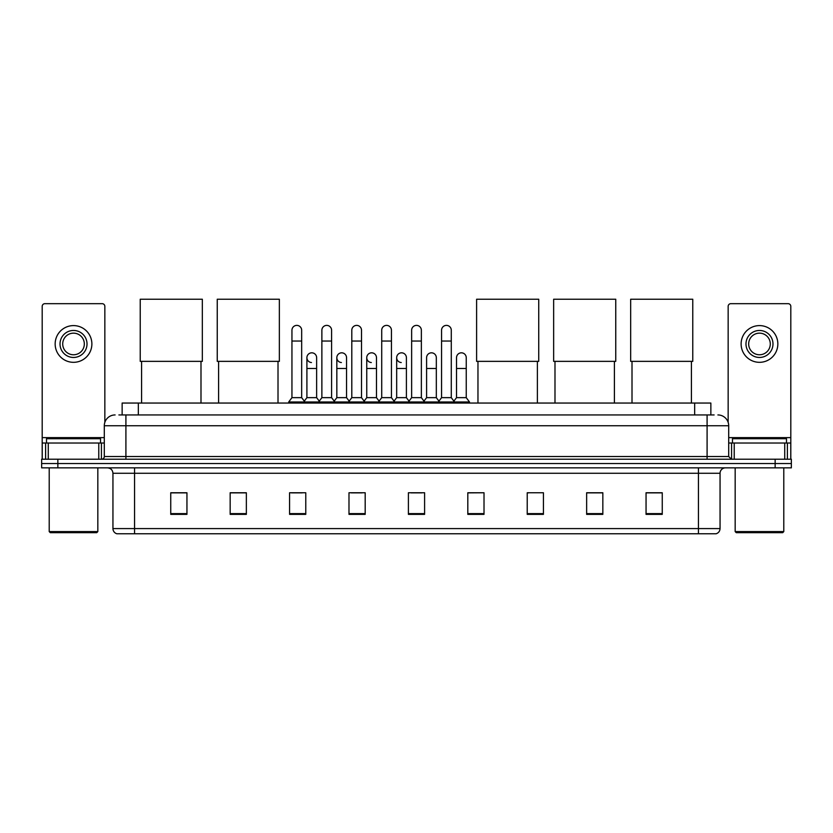 <?xml version="1.0" encoding="UTF-8"?>
<svg xmlns="http://www.w3.org/2000/svg" width="833" height="833" viewBox="0 0 833 833"><rect width="100%" height="100%" fill="white"/><g stroke="black" fill="none" stroke-linecap="round" stroke-linejoin="round"><path stroke-width="1.25" d="M122.139 414.938L122.139 403.047L710.861 403.047L710.861 414.938M119.14 414.938L714.11 414.938M118.89 414.938L125.908 414.938L125.908 425.736L104.302 425.736L104.302 456.526A2.697 2.697 0 0 1 101.605 459.222M115.11 414.938A10.798 10.798 0 0 0 104.302 425.736M717.89 414.938A10.798 10.798 0 0 1 728.698 425.736L728.698 456.526L731.395 459.222M57.852 459.222L41.65 459.222L41.65 463.544L57.852 463.544L41.65 463.544L41.65 467.865L57.852 467.865L57.852 463.544L775.148 463.544L57.852 463.544L57.852 459.222L775.148 459.222L775.148 463.544L791.35 463.544L775.148 463.544L775.148 467.865L57.852 467.865M775.148 467.865L791.35 467.865L791.35 459.222L775.148 459.222M720.056 528.58C719.899 531.162 718.608 532.891 716.161 533.766L698.45 533.766L698.45 528.58L720.056 528.58L720.056 473.269A5.404 5.404 0 0 1 725.449 467.865M698.45 533.766L116.839 533.766A5.404 5.404 0 0 1 112.944 528.58L112.944 473.269C112.632 469.989 110.831 468.188 107.551 467.865M662.256 514.367L662.256 492.761L646.054 492.761L646.054 514.367L662.256 514.367M602.842 514.367L602.842 492.761L586.64 492.761L586.64 514.367L602.842 514.367M543.428 514.367L543.428 492.761L527.227 492.761L527.227 514.367L543.428 514.367M484.015 514.367L484.015 492.761L467.813 492.761L467.813 514.367L484.015 514.367M186.946 514.367L186.946 492.761L170.744 492.761L170.744 514.367L186.946 514.367M246.36 514.367L246.36 492.761L230.158 492.761L230.158 514.367L246.36 514.367M305.773 514.367L305.773 492.761L289.572 492.761L289.572 514.367L305.773 514.367M365.187 514.367L365.187 492.761L348.985 492.761L348.985 514.367L365.187 514.367M424.601 514.367L424.601 492.761L408.399 492.761L408.399 514.367L424.601 514.367M527.227 492.876L528.466 492.876M351.255 492.876L362.053 492.876M291.404 492.876L302.212 492.876M484.015 492.761L467.813 492.876L484.015 492.761M411.096 492.876L421.904 492.876M246.36 492.876L230.158 492.876M186.946 492.876L170.744 492.876M602.842 492.876L586.64 492.876M662.256 492.876L646.054 492.876M98.773 459.222L98.773 443.021L48.262 443.021L48.262 459.222M104.843 422.362L104.843 306.367A2.697 2.697 0 0 0 102.147 303.67L44.888 303.67A2.697 2.697 0 0 0 42.191 306.367L42.191 443.021L48.262 443.021M98.773 443.021L104.302 443.021M42.191 459.222L42.191 443.021M73.523 330.462A13.505 13.505 0 0 0 60.018 343.956A13.505 13.505 0 0 0 73.523 357.461A13.505 13.505 0 0 0 87.017 343.956A13.505 13.505 0 0 0 73.523 330.462M73.523 333.158A10.798 10.798 0 0 0 62.714 343.956A10.798 10.798 0 0 0 73.523 354.764A10.798 10.798 0 0 0 84.32 343.956A10.798 10.798 0 0 0 73.523 333.158M73.523 362.324A18.368 18.368 0 0 0 91.88 343.956A18.368 18.368 0 0 0 73.523 325.599A18.368 18.368 0 0 0 55.155 343.956A18.368 18.368 0 0 0 73.523 362.324M96.743 532.683L50.292 532.683L49.209 531.6L97.825 531.6L96.743 532.683M49.209 467.865L49.209 531.6M97.825 467.865L97.825 531.6M100.522 443.021L100.522 438.699L46.513 438.699L46.513 443.021M141.579 361.355L141.579 403.047M200.992 361.355L200.992 403.047M140.225 299.234L202.336 299.234L202.336 361.355L140.225 361.355L140.225 299.234M218.6 361.355L218.6 403.047M278.014 361.355L278.014 403.047M217.246 299.234L279.357 299.234L279.357 361.355L217.246 361.355L217.246 299.234M477.965 361.355L477.965 403.047M537.379 361.355L537.379 403.047M476.611 299.234L538.732 299.234L538.732 361.355L476.611 361.355L476.611 299.234M554.986 361.355L554.986 403.047M614.4 361.355L614.4 403.047M553.643 299.234L615.754 299.234L615.754 361.355L553.643 361.355L553.643 299.234M632.008 361.355L632.008 403.047M691.421 361.355L691.421 403.047M630.664 299.234L692.775 299.234L692.775 361.355L630.664 361.355L630.664 299.234M291.946 341.041L301.671 341.041L301.671 397.653L291.946 397.653L291.946 330.243A4.863 4.863 0 0 1 297.11 325.391A4.863 4.863 0 0 1 301.671 330.243A4.863 4.863 0 0 0 297.11 325.391M291.946 397.653L288.707 401.975L288.707 403.047M301.671 397.653L304.909 401.975L288.707 401.975M321.871 397.653L321.871 341.041L331.596 341.041L331.596 397.653L321.871 397.653L318.633 401.975L304.909 401.975L304.909 403.047M321.871 341.041L321.871 330.243A4.863 4.863 0 0 1 327.036 325.391A4.863 4.863 0 0 1 331.596 330.243A4.863 4.863 0 0 0 327.036 325.391M331.596 397.653L334.835 401.975L318.633 401.975L318.633 403.047M351.797 397.653L351.797 341.041L361.512 341.041L361.512 397.653L351.797 397.653L348.548 401.975L334.835 401.975L334.835 403.047M351.797 341.041L351.797 330.243A4.863 4.863 0 0 1 356.961 325.391A4.863 4.863 0 0 1 361.512 330.243A4.863 4.863 0 0 0 356.961 325.391M361.512 397.653L364.76 401.975L348.548 401.975L348.548 403.047M381.712 397.653L381.712 341.041L391.437 341.041L391.437 397.653L381.712 397.653L378.474 401.975L364.76 401.975L364.76 403.047M381.712 341.041L381.712 330.243A4.863 4.863 0 0 1 386.887 325.391A4.863 4.863 0 0 1 391.437 330.243A4.863 4.863 0 0 0 386.887 325.391M391.437 397.653L394.675 401.975L378.474 401.975L378.474 403.047M411.637 397.653L411.637 341.041L421.363 341.041L421.363 397.653L411.637 397.653L408.399 401.975L394.675 401.975L394.675 403.047M411.637 341.041L411.637 330.243A4.863 4.863 0 0 1 416.802 325.391A4.863 4.863 0 0 1 421.363 330.243A4.863 4.863 0 0 0 416.802 325.391M421.363 397.653L424.601 401.975L408.399 401.975L408.399 403.047M441.563 397.653L441.563 341.041L451.288 341.041L451.288 397.653L441.563 397.653L438.325 401.975L424.601 401.975L424.601 403.047M441.563 341.041L441.563 330.243A4.863 4.863 0 0 1 446.727 325.391A4.863 4.863 0 0 1 451.288 330.243A4.863 4.863 0 0 0 446.727 325.391M451.288 397.653L454.526 401.975L438.325 401.975L438.325 403.047M466.251 397.653L466.251 368.478L456.526 368.478L456.526 397.653L466.251 397.653L469.489 401.975L454.526 401.975L454.526 403.047M311.459 362.532A4.863 4.863 0 0 1 306.908 357.68A4.863 4.863 0 0 1 312.073 352.828A4.863 4.863 0 0 1 316.634 357.68L316.634 368.478L306.908 368.478L306.908 357.68M316.634 368.478L316.634 397.653L306.908 397.653L306.908 368.478M306.908 397.653L304.284 401.142M316.634 397.653L319.247 401.142M341.384 362.532A4.863 4.863 0 0 1 336.834 357.68A4.863 4.863 0 0 1 341.999 352.828A4.863 4.863 0 0 1 346.549 357.68L346.549 368.478L336.834 368.478L336.834 357.68M346.549 368.478L346.549 397.653L336.834 397.653L336.834 368.478M336.834 397.653L334.21 401.142M346.549 397.653L349.173 401.142M371.31 362.532A4.863 4.863 0 0 1 366.749 357.68A4.863 4.863 0 0 1 371.924 352.828A4.863 4.863 0 0 1 376.474 357.68L376.474 368.478L366.749 368.478L366.749 357.68M376.474 368.478L376.474 397.653L366.749 397.653L366.749 368.478M366.749 397.653L364.136 401.142M376.474 397.653L379.098 401.142M401.235 362.532A4.863 4.863 0 0 1 396.675 357.68A4.863 4.863 0 0 1 401.839 352.828A4.863 4.863 0 0 1 406.4 357.68L406.4 368.478L396.675 368.478L396.675 357.68M406.4 368.478L406.4 397.653L396.675 397.653L396.675 368.478M396.675 397.653L394.061 401.142M406.4 397.653L409.024 401.142M426.6 357.68A4.863 4.863 0 0 1 431.765 352.828A4.863 4.863 0 0 1 436.325 357.68L436.325 368.478L426.6 368.478L426.6 357.68M436.325 368.478L436.325 397.653L426.6 397.653L426.6 368.478M426.6 397.653L423.976 401.142M436.325 397.653L438.939 401.142M456.526 368.478L456.526 357.68A4.863 4.863 0 0 1 461.69 352.828A4.863 4.863 0 0 1 466.251 357.68L466.251 368.478M456.526 397.653L453.902 401.142M469.489 401.975L469.489 403.047M784.738 459.222L784.738 443.021L734.227 443.021L734.227 459.222M784.738 443.021L790.809 443.021L790.809 306.367A2.697 2.697 0 0 0 788.112 303.67L730.853 303.67A2.697 2.697 0 0 0 728.157 306.367L728.157 422.362M728.698 443.021L734.227 443.021M790.809 443.021L790.809 459.222M759.477 330.462A13.505 13.505 0 0 0 745.983 343.956A13.505 13.505 0 0 0 759.477 357.461A13.505 13.505 0 0 0 772.982 343.956A13.505 13.505 0 0 0 759.477 330.462M759.477 333.158A10.798 10.798 0 0 0 748.68 343.956A10.798 10.798 0 0 0 759.477 354.764A10.798 10.798 0 0 0 770.286 343.956A10.798 10.798 0 0 0 759.477 333.158M759.477 362.324A18.368 18.368 0 0 0 777.845 343.956A18.368 18.368 0 0 0 759.477 325.599A18.368 18.368 0 0 0 741.12 343.956A18.368 18.368 0 0 0 759.477 362.324M782.708 532.683L736.257 532.683L735.175 531.6L783.791 531.6L782.708 532.683M735.175 467.865L735.175 531.6M783.791 467.865L783.791 531.6M786.487 443.021L786.487 438.699L732.478 438.699L732.478 443.021M138.34 414.938L138.34 403.047M694.66 414.938L694.66 403.047M125.908 459.222L125.908 456.526L728.698 456.526M104.302 456.526L125.908 456.526L125.908 425.736L707.092 425.736L707.092 459.222M728.698 425.736L707.092 425.736L707.092 414.938M698.45 467.865L698.45 473.269L112.944 473.269M720.056 473.269L698.45 473.269L698.45 528.58L134.55 528.58L134.55 533.766M112.944 528.58L134.55 528.58L134.55 467.865M424.601 513.617L408.399 513.617M365.187 513.617L348.985 513.617M305.773 513.617L289.572 513.617M246.36 513.617L230.158 513.617M186.946 513.617L170.744 513.617M484.015 513.617L467.813 513.617M543.428 513.617L527.227 513.617M602.842 513.617L586.64 513.617M662.256 513.617L646.054 513.617M104.302 437.617L42.191 437.617M101.428 443.021L101.428 459.222M42.233 443.021L42.233 459.222M45.607 459.222L45.607 443.021M790.809 437.617L728.698 437.617M790.767 459.222L790.767 443.021M787.393 443.021L787.393 459.222M731.572 459.222L731.572 443.021M301.671 341.041L301.671 330.243M331.596 341.041L331.596 330.243M361.512 341.041L361.512 330.243M391.437 341.041L391.437 330.243M421.363 341.041L421.363 330.243M451.288 341.041L451.288 330.243"/></g></svg>
